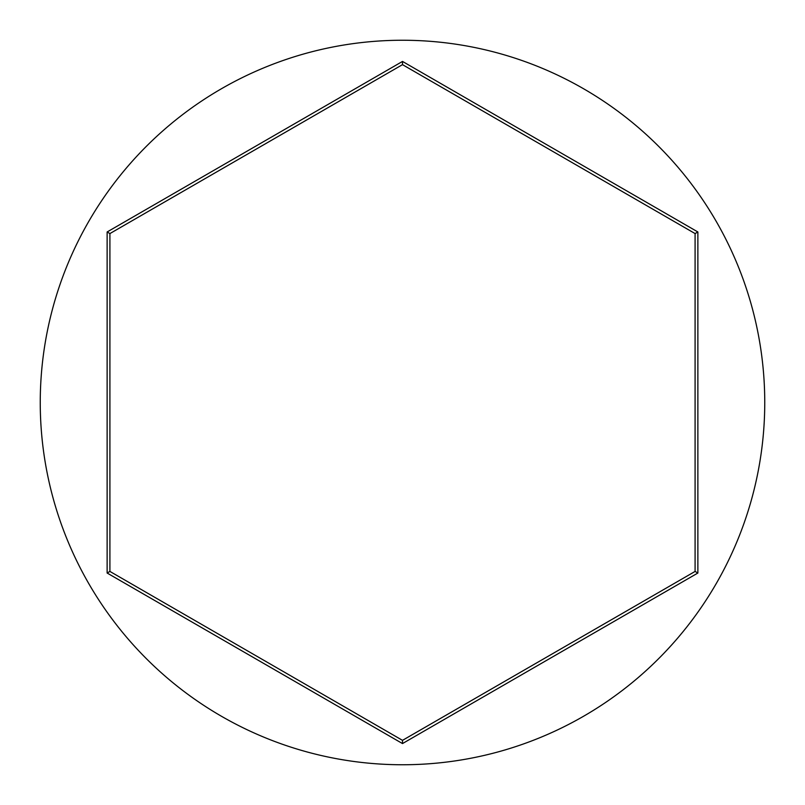 <?xml version="1.0" encoding="UTF-8"?>
<svg xmlns="http://www.w3.org/2000/svg" width="805" height="805" viewBox="0 0 805 805"><rect width="100%" height="100%" fill="white"/><g stroke="black" fill="none" stroke-linecap="round" stroke-linejoin="round"><path stroke-width="1.21" d="M764.75 402.5A362.25 362.25 0 0 0 402.5 40.25A362.25 362.25 0 0 0 40.25 402.5A362.25 362.25 0 0 0 402.5 764.75A362.25 362.25 0 0 0 764.75 402.5M107.125 573.029L107.125 231.971L402.5 61.432L697.875 231.971L697.875 573.029L402.5 743.568L107.125 573.029L109.913 571.429L402.5 740.348L695.087 571.429L695.087 233.571L402.5 64.652L109.913 233.571L109.913 571.429M402.5 743.568L402.5 740.348M695.087 571.429L697.875 573.029M695.087 233.571L697.875 231.971M402.5 64.652L402.5 61.432M107.125 231.971L109.913 233.571"/></g></svg>
